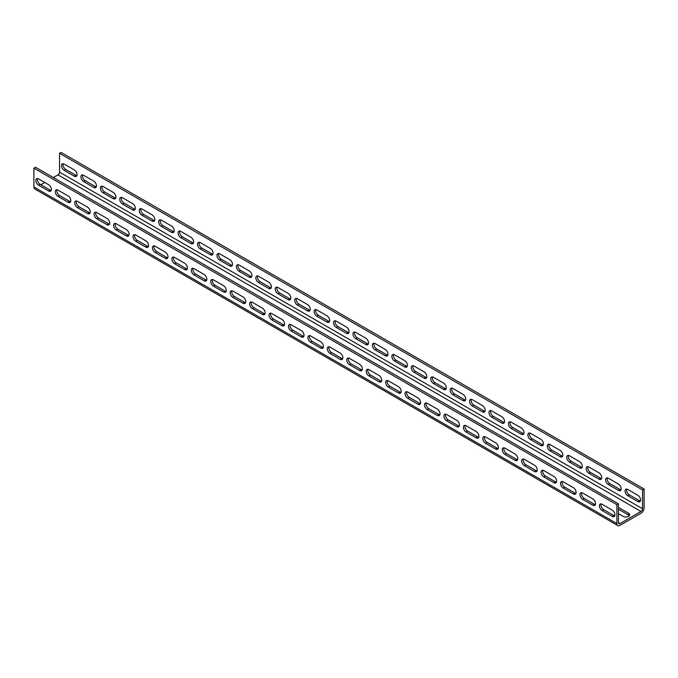 <?xml version="1.0" encoding="UTF-8"?>
<svg xmlns="http://www.w3.org/2000/svg" width="678" height="678" viewBox="0 0 678 678"><rect width="100%" height="100%" fill="white"/><g stroke="black" fill="none" stroke-linecap="round" stroke-linejoin="round"><path stroke-width="1.02" d="M618.446 503.822L35.451 167.229L33.9 168.127L33.9 186.975A4.399 2.542 120 0 0 34.807 188.993L617.802 525.577A4.399 2.542 120 0 0 620.006 525.365L640.99 513.246A4.399 2.542 120 0 0 644.1 507.856L644.1 489.007L642.549 489.906L642.549 508.754A2.195 1.271 -60 0 1 640.99 511.449L620.006 523.569A2.195 1.271 -60 0 1 618.904 523.679A2.195 1.271 -60 0 1 618.446 522.67L618.446 503.822L616.895 504.72L616.895 523.569A4.399 2.542 120 0 0 617.802 525.577M644.1 489.007L61.105 152.423L59.554 153.321L59.554 172.17A2.195 1.271 -60 0 1 57.994 174.865L53.333 177.551M44.782 182.492L40.892 184.73M33.9 168.127L616.895 504.72M48.672 184.73A3.848 2.22 60 0 1 51.181 188.128A3.848 2.22 60 0 1 50.596 191.204A3.848 2.22 60 0 1 48.672 191.018L38.561 185.179A3.848 2.22 60 0 1 36.053 181.789A3.848 2.22 60 0 1 36.637 178.712A3.848 2.22 60 0 1 38.561 178.899L48.672 184.73M68.105 195.95A3.848 2.22 60 0 1 70.614 199.34A3.848 2.22 60 0 1 70.029 202.425A3.848 2.22 60 0 1 68.105 202.239L57.994 196.4A3.848 2.22 60 0 1 55.486 193.01A3.848 2.22 60 0 1 56.071 189.925A3.848 2.22 60 0 1 57.994 190.12L68.105 195.95M87.538 207.171A3.848 2.22 60 0 1 90.047 210.561A3.848 2.22 60 0 1 89.462 213.646A3.848 2.22 60 0 1 87.538 213.46L77.428 207.621A3.848 2.22 60 0 1 74.919 204.231A3.848 2.22 60 0 1 75.504 201.146A3.848 2.22 60 0 1 77.428 201.341L87.538 207.171M106.971 218.392A3.848 2.22 60 0 1 109.48 221.782A3.848 2.22 60 0 1 108.895 224.867A3.848 2.22 60 0 1 106.971 224.672L96.861 218.841A3.848 2.22 60 0 1 94.352 215.451A3.848 2.22 60 0 1 94.937 212.367A3.848 2.22 60 0 1 96.861 212.561L106.971 218.392M126.405 229.613A3.848 2.22 60 0 1 128.913 233.003A3.848 2.22 60 0 1 128.328 236.088A3.848 2.22 60 0 1 126.405 235.893L116.294 230.062A3.848 2.22 60 0 1 113.785 226.672A3.848 2.22 60 0 1 114.37 223.587A3.848 2.22 60 0 1 116.294 223.774L126.405 229.613M145.838 240.834A3.848 2.22 60 0 1 148.346 244.224A3.848 2.22 60 0 1 147.762 247.309A3.848 2.22 60 0 1 145.838 247.114L135.727 241.283A3.848 2.22 60 0 1 133.219 237.893A3.848 2.22 60 0 1 133.803 234.808A3.848 2.22 60 0 1 135.727 234.995L145.838 240.834M165.271 252.055A3.848 2.22 60 0 1 167.78 255.445A3.848 2.22 60 0 1 167.195 258.521A3.848 2.22 60 0 1 165.271 258.335L155.16 252.504A3.848 2.22 60 0 1 152.652 249.106A3.848 2.22 60 0 1 153.236 246.029A3.848 2.22 60 0 1 155.16 246.216L165.271 252.055M184.704 263.267A3.848 2.22 60 0 1 187.213 266.657A3.848 2.22 60 0 1 186.628 269.742A3.848 2.22 60 0 1 184.704 269.556L174.593 263.717A3.848 2.22 60 0 1 172.085 260.327A3.848 2.22 60 0 1 172.67 257.25A3.848 2.22 60 0 1 174.593 257.437L184.704 263.267M204.137 274.488A3.848 2.22 60 0 1 206.646 277.878A3.848 2.22 60 0 1 206.061 280.963A3.848 2.22 60 0 1 204.137 280.777L194.027 274.937A3.848 2.22 60 0 1 191.518 271.547A3.848 2.22 60 0 1 192.103 268.463A3.848 2.22 60 0 1 194.027 268.658L204.137 274.488M223.571 285.709A3.848 2.22 60 0 1 226.079 289.099A3.848 2.22 60 0 1 225.494 292.184A3.848 2.22 60 0 1 223.571 291.989L213.46 286.158A3.848 2.22 60 0 1 210.951 282.768A3.848 2.22 60 0 1 211.536 279.683A3.848 2.22 60 0 1 213.46 279.878L223.571 285.709M243.004 296.93A3.848 2.22 60 0 1 245.512 300.32A3.848 2.22 60 0 1 244.928 303.405A3.848 2.22 60 0 1 243.004 303.21L232.893 297.379A3.848 2.22 60 0 1 230.384 293.989A3.848 2.22 60 0 1 230.969 290.904A3.848 2.22 60 0 1 232.893 291.099L243.004 296.93M262.437 308.151A3.848 2.22 60 0 1 264.945 311.541A3.848 2.22 60 0 1 264.361 314.626A3.848 2.22 60 0 1 262.437 314.431L252.326 308.6A3.848 2.22 60 0 1 249.818 305.21A3.848 2.22 60 0 1 250.402 302.125A3.848 2.22 60 0 1 252.326 302.312L262.437 308.151M281.87 319.372A3.848 2.22 60 0 1 284.379 322.762A3.848 2.22 60 0 1 283.794 325.847A3.848 2.22 60 0 1 281.87 325.652L271.759 319.821A3.848 2.22 60 0 1 269.251 316.431A3.848 2.22 60 0 1 269.836 313.346A3.848 2.22 60 0 1 271.759 313.533L281.87 319.372M301.303 330.584A3.848 2.22 60 0 1 303.812 333.983A3.848 2.22 60 0 1 303.227 337.059A3.848 2.22 60 0 1 301.303 336.873L291.193 331.034A3.848 2.22 60 0 1 288.684 327.644A3.848 2.22 60 0 1 289.269 324.567A3.848 2.22 60 0 1 291.193 324.754L301.303 330.584M320.736 341.805A3.848 2.22 60 0 1 323.245 345.195A3.848 2.22 60 0 1 322.66 348.28A3.848 2.22 60 0 1 320.736 348.094L310.626 342.254A3.848 2.22 60 0 1 308.117 338.864A3.848 2.22 60 0 1 308.702 335.779A3.848 2.22 60 0 1 310.626 335.974L320.736 341.805M340.17 353.026A3.848 2.22 60 0 1 342.678 356.416A3.848 2.22 60 0 1 342.093 359.501A3.848 2.22 60 0 1 340.17 359.315L330.059 353.475A3.848 2.22 60 0 1 327.55 350.085A3.848 2.22 60 0 1 328.135 347A3.848 2.22 60 0 1 330.059 347.195L340.17 353.026M359.603 364.247A3.848 2.22 60 0 1 362.111 367.637A3.848 2.22 60 0 1 361.527 370.722A3.848 2.22 60 0 1 359.603 370.527L349.492 364.696A3.848 2.22 60 0 1 346.983 361.306A3.848 2.22 60 0 1 347.568 358.221A3.848 2.22 60 0 1 349.492 358.416L359.603 364.247M379.036 375.468A3.848 2.22 60 0 1 381.545 378.858A3.848 2.22 60 0 1 380.96 381.943A3.848 2.22 60 0 1 379.036 381.748L368.925 375.917A3.848 2.22 60 0 1 366.417 372.527A3.848 2.22 60 0 1 367.001 369.442A3.848 2.22 60 0 1 368.925 369.629L379.036 375.468M398.469 386.689A3.848 2.22 60 0 1 400.978 390.079A3.848 2.22 60 0 1 400.393 393.164A3.848 2.22 60 0 1 398.469 392.969L388.358 387.138A3.848 2.22 60 0 1 385.85 383.748A3.848 2.22 60 0 1 386.435 380.663A3.848 2.22 60 0 1 388.358 380.85L398.469 386.689M417.902 397.91A3.848 2.22 60 0 1 420.411 401.3A3.848 2.22 60 0 1 419.826 404.376A3.848 2.22 60 0 1 417.902 404.19L407.792 398.359A3.848 2.22 60 0 1 405.283 394.96A3.848 2.22 60 0 1 405.868 391.884A3.848 2.22 60 0 1 407.792 392.07L417.902 397.91M437.335 409.122A3.848 2.22 60 0 1 439.844 412.512A3.848 2.22 60 0 1 439.259 415.597A3.848 2.22 60 0 1 437.335 415.411L427.225 409.571A3.848 2.22 60 0 1 424.716 406.181A3.848 2.22 60 0 1 425.301 403.105A3.848 2.22 60 0 1 427.225 403.291L437.335 409.122M456.769 420.343A3.848 2.22 60 0 1 459.277 423.733A3.848 2.22 60 0 1 458.692 426.818A3.848 2.22 60 0 1 456.769 426.632L446.658 420.792A3.848 2.22 60 0 1 444.149 417.402A3.848 2.22 60 0 1 444.734 414.317A3.848 2.22 60 0 1 446.658 414.512L456.769 420.343M476.202 431.564A3.848 2.22 60 0 1 478.71 434.954A3.848 2.22 60 0 1 478.126 438.039A3.848 2.22 60 0 1 476.202 437.844L466.091 432.013A3.848 2.22 60 0 1 463.583 428.623A3.848 2.22 60 0 1 464.167 425.538A3.848 2.22 60 0 1 466.091 425.733L476.202 431.564M495.635 442.785A3.848 2.22 60 0 1 498.144 446.175A3.848 2.22 60 0 1 497.559 449.26A3.848 2.22 60 0 1 495.635 449.065L485.524 443.234A3.848 2.22 60 0 1 483.016 439.844A3.848 2.22 60 0 1 483.6 436.759A3.848 2.22 60 0 1 485.524 436.954L495.635 442.785M515.068 454.006A3.848 2.22 60 0 1 517.577 457.396A3.848 2.22 60 0 1 516.992 460.481A3.848 2.22 60 0 1 515.068 460.286L504.957 454.455A3.848 2.22 60 0 1 502.449 451.065A3.848 2.22 60 0 1 503.034 447.98A3.848 2.22 60 0 1 504.957 448.166L515.068 454.006M534.501 465.227A3.848 2.22 60 0 1 537.01 468.617A3.848 2.22 60 0 1 536.425 471.702A3.848 2.22 60 0 1 534.501 471.507L524.391 465.676A3.848 2.22 60 0 1 521.882 462.286A3.848 2.22 60 0 1 522.467 459.201A3.848 2.22 60 0 1 524.391 459.387L534.501 465.227M553.934 476.448A3.848 2.22 60 0 1 556.443 479.838A3.848 2.22 60 0 1 555.858 482.914A3.848 2.22 60 0 1 553.934 482.728L543.824 476.888A3.848 2.22 60 0 1 541.315 473.498A3.848 2.22 60 0 1 541.9 470.422A3.848 2.22 60 0 1 543.824 470.608L553.934 476.448M573.368 487.66A3.848 2.22 60 0 1 575.876 491.05A3.848 2.22 60 0 1 575.283 494.135A3.848 2.22 60 0 1 573.368 493.948L563.257 488.109A3.848 2.22 60 0 1 560.748 484.719A3.848 2.22 60 0 1 561.333 481.634A3.848 2.22 60 0 1 563.257 481.829L573.368 487.66M592.792 498.881A3.848 2.22 60 0 1 595.309 502.271A3.848 2.22 60 0 1 594.716 505.356A3.848 2.22 60 0 1 592.792 505.169L582.69 499.33A3.848 2.22 60 0 1 580.182 495.94A3.848 2.22 60 0 1 580.766 492.855A3.848 2.22 60 0 1 582.69 493.05L592.792 498.881M612.226 510.102A3.848 2.22 60 0 1 614.743 513.492A3.848 2.22 60 0 1 614.149 516.577A3.848 2.22 60 0 1 612.226 516.382L602.123 510.551A3.848 2.22 60 0 1 599.615 507.161A3.848 2.22 60 0 1 600.2 504.076A3.848 2.22 60 0 1 602.123 504.271L612.226 510.102M51.206 190.476A3.848 2.22 60 0 1 50.223 190.12L40.121 184.289A3.848 2.22 60 0 1 37.578 178.543M70.639 201.697A3.848 2.22 60 0 1 69.656 201.341L59.554 195.501A3.848 2.22 60 0 1 57.011 189.764M90.072 212.917A3.848 2.22 60 0 1 89.089 212.561L78.987 206.722A3.848 2.22 60 0 1 76.445 200.985M109.505 224.13A3.848 2.22 60 0 1 108.522 223.774L98.42 217.943A3.848 2.22 60 0 1 95.878 212.206M128.939 235.351A3.848 2.22 60 0 1 127.956 234.995L117.853 229.164A3.848 2.22 60 0 1 115.311 223.426M148.372 246.572A3.848 2.22 60 0 1 147.389 246.216L137.287 240.385A3.848 2.22 60 0 1 134.744 234.639M167.805 257.793A3.848 2.22 60 0 1 166.822 257.437L156.72 251.606A3.848 2.22 60 0 1 154.177 245.86M187.238 269.013A3.848 2.22 60 0 1 186.255 268.658L176.153 262.818A3.848 2.22 60 0 1 173.61 257.081M206.671 280.234A3.848 2.22 60 0 1 205.688 279.878L195.586 274.039A3.848 2.22 60 0 1 193.044 268.302M226.105 291.447A3.848 2.22 60 0 1 225.121 291.099L215.019 285.26A3.848 2.22 60 0 1 212.477 279.522M245.538 302.668A3.848 2.22 60 0 1 244.555 302.312L234.452 296.481A3.848 2.22 60 0 1 231.91 290.743M264.971 313.889A3.848 2.22 60 0 1 263.988 313.533L253.886 307.702A3.848 2.22 60 0 1 251.343 301.956M284.404 325.109A3.848 2.22 60 0 1 283.421 324.754L273.319 318.923A3.848 2.22 60 0 1 270.776 313.177M303.837 336.33A3.848 2.22 60 0 1 302.854 335.974L292.752 330.144A3.848 2.22 60 0 1 290.209 324.398M323.27 347.551A3.848 2.22 60 0 1 322.287 347.195L312.185 341.356A3.848 2.22 60 0 1 309.643 335.618M342.704 358.772A3.848 2.22 60 0 1 341.72 358.416L331.618 352.577A3.848 2.22 60 0 1 329.076 346.839M362.137 369.985A3.848 2.22 60 0 1 361.154 369.629L351.051 363.798A3.848 2.22 60 0 1 348.509 358.06M381.57 381.206A3.848 2.22 60 0 1 380.587 380.85L370.485 375.019A3.848 2.22 60 0 1 367.942 369.281M401.003 392.426A3.848 2.22 60 0 1 400.02 392.07L389.918 386.24A3.848 2.22 60 0 1 387.375 380.494M420.436 403.647A3.848 2.22 60 0 1 419.453 403.291L409.351 397.461A3.848 2.22 60 0 1 406.808 391.714M439.869 414.868A3.848 2.22 60 0 1 438.886 414.512L428.784 408.673A3.848 2.22 60 0 1 426.242 402.935M459.303 426.089A3.848 2.22 60 0 1 458.32 425.733L448.217 419.894A3.848 2.22 60 0 1 445.675 414.156M478.736 437.31A3.848 2.22 60 0 1 477.753 436.954L467.65 431.115A3.848 2.22 60 0 1 465.108 425.377M498.169 448.522A3.848 2.22 60 0 1 497.186 448.166L487.084 442.336A3.848 2.22 60 0 1 484.541 436.598M517.602 459.743A3.848 2.22 60 0 1 516.619 459.387L506.517 453.557A3.848 2.22 60 0 1 503.974 447.819M537.035 470.964A3.848 2.22 60 0 1 536.052 470.608L525.95 464.777A3.848 2.22 60 0 1 523.408 459.031M556.469 482.185A3.848 2.22 60 0 1 555.485 481.829L545.383 475.998A3.848 2.22 60 0 1 542.841 470.252M575.902 493.406A3.848 2.22 60 0 1 574.919 493.05L564.816 487.211A3.848 2.22 60 0 1 562.274 481.473M595.335 504.627A3.848 2.22 60 0 1 594.352 504.271L584.25 498.432A3.848 2.22 60 0 1 581.707 492.694M614.768 515.839A3.848 2.22 60 0 1 613.785 515.492L603.683 509.653A3.848 2.22 60 0 1 601.14 503.915M59.579 191.035A3.848 2.22 0 0 1 59.554 191.018L57.969 190.103M79.012 202.256A3.848 2.22 180 0 1 78.987 202.239L77.402 201.324M98.446 213.477A3.848 2.22 180 0 1 98.42 213.46L96.835 212.545M117.879 224.689A3.848 2.22 180 0 1 117.853 224.672L116.269 223.757M137.312 235.91A3.848 2.22 180 0 1 137.287 235.893L135.702 234.978M156.745 247.131A3.848 2.22 180 0 1 156.72 247.114L155.135 246.199M176.178 258.352A3.848 2.22 180 0 1 176.153 258.335L174.568 257.42M195.611 269.573A3.848 2.22 180 0 1 195.586 269.556L194.001 268.641M215.045 280.794A3.848 2.22 180 0 1 215.019 280.777L213.434 279.861M234.478 292.006A3.848 2.22 180 0 1 234.452 291.989L232.868 291.082M253.911 303.227A3.848 2.22 180 0 1 253.886 303.21L252.301 302.295M273.344 314.448A3.848 2.22 180 0 1 273.319 314.431L271.734 313.516M292.777 325.669A3.848 2.22 180 0 1 292.752 325.652L291.167 324.737M312.211 336.89A3.848 2.22 180 0 1 312.185 336.873L310.6 335.957M331.644 348.111A3.848 2.22 180 0 1 331.618 348.094L330.033 347.178M351.077 359.332A3.848 2.22 180 0 1 351.051 359.315L349.467 358.399M370.51 370.544A3.848 2.22 180 0 1 370.485 370.527L368.9 369.62M389.943 381.765A3.848 2.22 180 0 1 389.918 381.748L388.333 380.833M409.376 392.986A3.848 2.22 180 0 1 409.351 392.969L407.766 392.054M428.81 404.207A3.848 2.22 180 0 1 428.784 404.19L427.199 403.274M448.243 415.428A3.848 2.22 180 0 1 448.217 415.411L446.632 414.495M467.676 426.648A3.848 2.22 180 0 1 467.65 426.632L466.066 425.716M487.109 437.861A3.848 2.22 180 0 1 487.084 437.852L485.499 436.937M506.542 449.082A3.848 2.22 180 0 1 506.517 449.065L504.932 448.15M525.975 460.303A3.848 2.22 180 0 1 525.95 460.286L524.365 459.37M545.409 471.524A3.848 2.22 180 0 1 545.383 471.507L543.798 470.591M564.842 482.744A3.848 2.22 180 0 1 564.816 482.728L563.232 481.812M584.275 493.965A3.848 2.22 180 0 1 584.25 493.948L582.665 493.033M603.708 505.186A3.848 2.22 180 0 1 603.683 505.169L602.098 504.254M618.446 507.407L628.557 513.246A3.848 2.22 180 0 1 629.684 514.814A3.848 2.22 180 0 1 627.303 516.865A3.848 2.22 180 0 1 623.116 516.382L618.446 513.695M59.554 153.321L642.549 489.906M74.317 169.924A3.848 2.22 60 0 1 76.834 173.314A3.848 2.22 60 0 1 76.241 176.399A3.848 2.22 60 0 1 74.317 176.204L64.215 170.373A3.848 2.22 60 0 1 61.698 166.983A3.848 2.22 60 0 1 62.291 163.898A3.848 2.22 60 0 1 64.215 164.093L74.317 169.924M93.75 181.145A3.848 2.22 60 0 1 96.268 184.535A3.848 2.22 60 0 1 95.674 187.62A3.848 2.22 60 0 1 93.75 187.425L83.648 181.594A3.848 2.22 60 0 1 81.131 178.204A3.848 2.22 60 0 1 81.724 175.119A3.848 2.22 60 0 1 83.648 175.305L93.75 181.145M113.184 192.366A3.848 2.22 60 0 1 115.701 195.756A3.848 2.22 60 0 1 115.107 198.84A3.848 2.22 60 0 1 113.184 198.646L103.081 192.815A3.848 2.22 60 0 1 100.564 189.425A3.848 2.22 60 0 1 101.158 186.34A3.848 2.22 60 0 1 103.081 186.526L113.184 192.366M132.617 203.586A3.848 2.22 60 0 1 135.134 206.976A3.848 2.22 60 0 1 134.541 210.053A3.848 2.22 60 0 1 132.617 209.866L122.515 204.036A3.848 2.22 60 0 1 119.998 200.637A3.848 2.22 60 0 1 120.591 197.561A3.848 2.22 60 0 1 122.515 197.747L132.617 203.586M152.05 214.799A3.848 2.22 60 0 1 154.567 218.189A3.848 2.22 60 0 1 153.974 221.274A3.848 2.22 60 0 1 152.05 221.087L141.948 215.248A3.848 2.22 60 0 1 139.431 211.858A3.848 2.22 60 0 1 140.024 208.782A3.848 2.22 60 0 1 141.948 208.968L152.05 214.799M171.483 226.02A3.848 2.22 60 0 1 174 229.41A3.848 2.22 60 0 1 173.407 232.495A3.848 2.22 60 0 1 171.483 232.308L161.381 226.469A3.848 2.22 60 0 1 158.864 223.079A3.848 2.22 60 0 1 159.457 219.994A3.848 2.22 60 0 1 161.381 220.189L171.483 226.02M190.916 237.241A3.848 2.22 60 0 1 193.433 240.631A3.848 2.22 60 0 1 192.84 243.716A3.848 2.22 60 0 1 190.916 243.521L180.814 237.69A3.848 2.22 60 0 1 178.297 234.3A3.848 2.22 60 0 1 178.89 231.215A3.848 2.22 60 0 1 180.814 231.41L190.916 237.241M210.35 248.462A3.848 2.22 60 0 1 212.867 251.852A3.848 2.22 60 0 1 212.273 254.936A3.848 2.22 60 0 1 210.35 254.742L200.247 248.911A3.848 2.22 60 0 1 197.73 245.521A3.848 2.22 60 0 1 198.323 242.436A3.848 2.22 60 0 1 200.247 242.631L210.35 248.462M229.783 259.682A3.848 2.22 60 0 1 232.3 263.072A3.848 2.22 60 0 1 231.706 266.157A3.848 2.22 60 0 1 229.783 265.962L219.68 260.132A3.848 2.22 60 0 1 217.163 256.742A3.848 2.22 60 0 1 217.757 253.657A3.848 2.22 60 0 1 219.68 253.843L229.783 259.682M249.216 270.903A3.848 2.22 60 0 1 251.733 274.293A3.848 2.22 60 0 1 251.14 277.37A3.848 2.22 60 0 1 249.216 277.183L239.114 271.353A3.848 2.22 60 0 1 236.597 267.963A3.848 2.22 60 0 1 237.19 264.878A3.848 2.22 60 0 1 239.114 265.064L249.216 270.903M268.649 282.116A3.848 2.22 60 0 1 271.166 285.514A3.848 2.22 60 0 1 270.573 288.591A3.848 2.22 60 0 1 268.649 288.404L258.547 282.565A3.848 2.22 60 0 1 256.03 279.175A3.848 2.22 60 0 1 256.623 276.099A3.848 2.22 60 0 1 258.547 276.285L268.649 282.116M288.082 293.337A3.848 2.22 60 0 1 290.599 296.727A3.848 2.22 60 0 1 290.006 299.812A3.848 2.22 60 0 1 288.082 299.625L277.98 293.786A3.848 2.22 60 0 1 275.463 290.396A3.848 2.22 60 0 1 276.056 287.311A3.848 2.22 60 0 1 277.98 287.506L288.082 293.337M307.515 304.558A3.848 2.22 60 0 1 310.032 307.948A3.848 2.22 60 0 1 309.439 311.033A3.848 2.22 60 0 1 307.515 310.846L297.413 305.007A3.848 2.22 60 0 1 294.896 301.617A3.848 2.22 60 0 1 295.489 298.532A3.848 2.22 60 0 1 297.413 298.727L307.515 304.558M326.949 315.779A3.848 2.22 60 0 1 329.466 319.169A3.848 2.22 60 0 1 328.872 322.253A3.848 2.22 60 0 1 326.949 322.058L316.846 316.228A3.848 2.22 60 0 1 314.329 312.838A3.848 2.22 60 0 1 314.923 309.753A3.848 2.22 60 0 1 316.846 309.948L326.949 315.779M346.382 326.999A3.848 2.22 60 0 1 348.899 330.389A3.848 2.22 60 0 1 348.306 333.474A3.848 2.22 60 0 1 346.382 333.279L336.28 327.449A3.848 2.22 60 0 1 333.762 324.059A3.848 2.22 60 0 1 334.356 320.974A3.848 2.22 60 0 1 336.28 321.16L346.382 326.999M365.815 338.22A3.848 2.22 60 0 1 368.332 341.61A3.848 2.22 60 0 1 367.739 344.695A3.848 2.22 60 0 1 365.815 344.5L355.713 338.669A3.848 2.22 60 0 1 353.196 335.279A3.848 2.22 60 0 1 353.789 332.195A3.848 2.22 60 0 1 355.713 332.381L365.815 338.22M385.248 349.441A3.848 2.22 60 0 1 387.765 352.831A3.848 2.22 60 0 1 387.172 355.908A3.848 2.22 60 0 1 385.248 355.721L375.146 349.89A3.848 2.22 60 0 1 372.629 346.492A3.848 2.22 60 0 1 373.222 343.415A3.848 2.22 60 0 1 375.146 343.602L385.248 349.441M404.681 360.654A3.848 2.22 60 0 1 407.198 364.044A3.848 2.22 60 0 1 406.605 367.129A3.848 2.22 60 0 1 404.681 366.942L394.579 361.103A3.848 2.22 60 0 1 392.062 357.713A3.848 2.22 60 0 1 392.655 354.636A3.848 2.22 60 0 1 394.579 354.823L404.681 360.654M424.114 371.875A3.848 2.22 60 0 1 426.632 375.265A3.848 2.22 60 0 1 426.038 378.349A3.848 2.22 60 0 1 424.114 378.163L414.012 372.324A3.848 2.22 60 0 1 411.495 368.934A3.848 2.22 60 0 1 412.088 365.849A3.848 2.22 60 0 1 414.012 366.044L424.114 371.875M443.548 383.095A3.848 2.22 60 0 1 446.065 386.485A3.848 2.22 60 0 1 445.471 389.57A3.848 2.22 60 0 1 443.548 389.375L433.445 383.545A3.848 2.22 60 0 1 430.928 380.155A3.848 2.22 60 0 1 431.522 377.07A3.848 2.22 60 0 1 433.445 377.265L443.548 383.095M462.981 394.316A3.848 2.22 60 0 1 465.498 397.706A3.848 2.22 60 0 1 464.905 400.791A3.848 2.22 60 0 1 462.981 400.596L452.879 394.766A3.848 2.22 60 0 1 450.361 391.376A3.848 2.22 60 0 1 450.955 388.291A3.848 2.22 60 0 1 452.879 388.486L462.981 394.316M482.414 405.537A3.848 2.22 60 0 1 484.931 408.927A3.848 2.22 60 0 1 484.338 412.012A3.848 2.22 60 0 1 482.414 411.817L472.312 405.986A3.848 2.22 60 0 1 469.795 402.596A3.848 2.22 60 0 1 470.388 399.512A3.848 2.22 60 0 1 472.312 399.698L482.414 405.537M501.847 416.758A3.848 2.22 60 0 1 504.364 420.148A3.848 2.22 60 0 1 503.771 423.225A3.848 2.22 60 0 1 501.847 423.038L491.745 417.207A3.848 2.22 60 0 1 489.228 413.817A3.848 2.22 60 0 1 489.821 410.732A3.848 2.22 60 0 1 491.745 410.919L501.847 416.758M521.28 427.971A3.848 2.22 60 0 1 523.797 431.369A3.848 2.22 60 0 1 523.204 434.445A3.848 2.22 60 0 1 521.28 434.259L511.178 428.42A3.848 2.22 60 0 1 508.661 425.03A3.848 2.22 60 0 1 509.254 421.953A3.848 2.22 60 0 1 511.178 422.14L521.28 427.971M540.713 439.191A3.848 2.22 60 0 1 543.231 442.581A3.848 2.22 60 0 1 542.637 445.666A3.848 2.22 60 0 1 540.713 445.48L530.611 439.641A3.848 2.22 60 0 1 528.094 436.251A3.848 2.22 60 0 1 528.687 433.166A3.848 2.22 60 0 1 530.611 433.361L540.713 439.191M560.147 450.412A3.848 2.22 60 0 1 562.664 453.802A3.848 2.22 60 0 1 562.07 456.887A3.848 2.22 60 0 1 560.147 456.701L550.044 450.862A3.848 2.22 60 0 1 547.527 447.472A3.848 2.22 60 0 1 548.121 444.387A3.848 2.22 60 0 1 550.044 444.582L560.147 450.412M579.58 461.633A3.848 2.22 60 0 1 582.097 465.023A3.848 2.22 60 0 1 581.504 468.108A3.848 2.22 60 0 1 579.58 467.913L569.478 462.082A3.848 2.22 60 0 1 566.961 458.692A3.848 2.22 60 0 1 567.554 455.608A3.848 2.22 60 0 1 569.478 455.802L579.58 461.633M599.013 472.854A3.848 2.22 60 0 1 601.53 476.244A3.848 2.22 60 0 1 600.937 479.329A3.848 2.22 60 0 1 599.013 479.134L588.911 473.303A3.848 2.22 60 0 1 586.394 469.913A3.848 2.22 60 0 1 586.987 466.828A3.848 2.22 60 0 1 588.911 467.015L599.013 472.854M618.446 484.075A3.848 2.22 60 0 1 620.963 487.465A3.848 2.22 60 0 1 620.37 490.55A3.848 2.22 60 0 1 618.446 490.355L608.344 484.524A3.848 2.22 60 0 1 605.827 481.134A3.848 2.22 60 0 1 606.42 478.049A3.848 2.22 60 0 1 608.344 478.236L618.446 484.075M637.879 495.296A3.848 2.22 60 0 1 640.396 498.686A3.848 2.22 60 0 1 639.803 501.762A3.848 2.22 60 0 1 637.879 501.576L627.777 495.745A3.848 2.22 60 0 1 625.26 492.347A3.848 2.22 60 0 1 625.853 489.27A3.848 2.22 60 0 1 627.777 489.457L637.879 495.296M76.86 175.661A3.848 2.22 60 0 1 75.877 175.305L65.774 169.475A3.848 2.22 60 0 1 63.232 163.737M96.293 186.882A3.848 2.22 60 0 1 95.31 186.526L85.208 180.695A3.848 2.22 60 0 1 82.665 174.958M115.726 198.103A3.848 2.22 60 0 1 114.743 197.747L104.632 191.916A3.848 2.22 60 0 1 102.098 186.17M135.159 209.324A3.848 2.22 60 0 1 134.176 208.968L124.066 203.137A3.848 2.22 60 0 1 121.532 197.391M154.592 220.545A3.848 2.22 60 0 1 153.609 220.189L143.499 214.35A3.848 2.22 60 0 1 140.965 208.612M174.026 231.766A3.848 2.22 60 0 1 173.043 231.41L162.932 225.571A3.848 2.22 60 0 1 160.398 219.833M193.459 242.978A3.848 2.22 60 0 1 192.476 242.631L182.365 236.791A3.848 2.22 60 0 1 179.831 231.054M212.892 254.199A3.848 2.22 60 0 1 211.909 253.843L201.798 248.012A3.848 2.22 60 0 1 199.264 242.275M232.325 265.42A3.848 2.22 60 0 1 231.342 265.064L221.231 259.233A3.848 2.22 60 0 1 218.697 253.487M251.758 276.641A3.848 2.22 60 0 1 250.775 276.285L240.665 270.454A3.848 2.22 60 0 1 238.131 264.708M271.192 287.862A3.848 2.22 60 0 1 270.208 287.506L260.098 281.675A3.848 2.22 60 0 1 257.564 275.929M290.625 299.083A3.848 2.22 60 0 1 289.642 298.727L279.531 292.888A3.848 2.22 60 0 1 276.997 287.15M310.058 310.304A3.848 2.22 60 0 1 309.075 309.948L298.964 304.108A3.848 2.22 60 0 1 296.43 298.371M329.491 321.516A3.848 2.22 60 0 1 328.508 321.16L318.397 315.329A3.848 2.22 60 0 1 315.863 309.592M348.924 332.737A3.848 2.22 60 0 1 347.941 332.381L337.83 326.55A3.848 2.22 60 0 1 335.296 320.813M368.357 343.958A3.848 2.22 60 0 1 367.374 343.602L357.264 337.771A3.848 2.22 60 0 1 354.73 332.025M387.791 355.179A3.848 2.22 60 0 1 386.807 354.823L376.697 348.992A3.848 2.22 60 0 1 374.163 343.246M407.224 366.4A3.848 2.22 60 0 1 406.241 366.044L396.13 360.204A3.848 2.22 60 0 1 393.596 354.467M426.657 377.621A3.848 2.22 60 0 1 425.674 377.265L415.563 371.425A3.848 2.22 60 0 1 413.029 365.688M446.09 388.833A3.848 2.22 60 0 1 445.107 388.486L434.996 382.646A3.848 2.22 60 0 1 432.462 376.909M465.523 400.054A3.848 2.22 60 0 1 464.54 399.698L454.43 393.867A3.848 2.22 60 0 1 451.895 388.13M484.956 411.275A3.848 2.22 60 0 1 483.973 410.919L473.863 405.088A3.848 2.22 60 0 1 471.329 399.342M504.39 422.496A3.848 2.22 60 0 1 503.407 422.14L493.296 416.309A3.848 2.22 60 0 1 490.762 410.563M523.823 433.717A3.848 2.22 60 0 1 522.84 433.361L512.729 427.53A3.848 2.22 60 0 1 510.195 421.784M543.256 444.938A3.848 2.22 60 0 1 542.273 444.582L532.162 438.742A3.848 2.22 60 0 1 529.628 433.005M562.689 456.158A3.848 2.22 60 0 1 561.706 455.802L551.595 449.963A3.848 2.22 60 0 1 549.061 444.226M582.122 467.371A3.848 2.22 60 0 1 581.139 467.015L571.029 461.184A3.848 2.22 60 0 1 568.495 455.447M601.555 478.592A3.848 2.22 60 0 1 600.572 478.236L590.462 472.405A3.848 2.22 60 0 1 587.928 466.667M620.989 489.813A3.848 2.22 60 0 1 620.006 489.457L609.895 483.626A3.848 2.22 60 0 1 607.361 477.88M640.422 501.034A3.848 2.22 60 0 1 639.439 500.678L629.328 494.847A3.848 2.22 60 0 1 626.794 489.101M618.446 509.203L628.557 515.043A3.848 2.22 180 0 1 629.354 515.712M33.9 186.975L616.895 523.569M618.446 522.67L620.006 523.569M57.994 174.865L640.99 511.449M59.554 172.17L642.549 508.754M628.557 515.043L628.557 513.246M50.223 190.12L48.672 191.018M75.877 175.305L74.317 176.204M40.121 184.289L38.561 185.179M65.774 169.475L64.215 170.373M69.656 201.341L68.105 202.239M95.31 186.526L93.75 187.425M59.554 195.501L57.994 196.4M85.208 180.695L83.648 181.594M89.089 212.561L87.538 213.46M114.743 197.747L113.184 198.646M78.987 206.722L77.428 207.621M104.632 191.916L103.081 192.815M108.522 223.774L106.971 224.672M134.176 208.968L132.617 209.866M98.42 217.943L96.861 218.841M124.066 203.137L122.515 204.036M127.956 234.995L126.405 235.893M153.609 220.189L152.05 221.087M117.853 229.164L116.294 230.062M143.499 214.35L141.948 215.248M147.389 246.216L145.838 247.114M173.043 231.41L171.483 232.308M137.287 240.385L135.727 241.283M162.932 225.571L161.381 226.469M166.822 257.437L165.271 258.335M192.476 242.631L190.916 243.521M156.72 251.606L155.16 252.504M182.365 236.791L180.814 237.69M186.255 268.658L184.704 269.556M211.909 253.843L210.35 254.742M176.153 262.818L174.593 263.717M201.798 248.012L200.247 248.911M205.688 279.878L204.137 280.777M231.342 265.064L229.783 265.962M195.586 274.039L194.027 274.937M221.231 259.233L219.68 260.132M225.121 291.099L223.571 291.989M250.775 276.285L249.216 277.183M215.019 285.26L213.46 286.158M240.665 270.454L239.114 271.353M244.555 302.312L243.004 303.21M270.208 287.506L268.649 288.404M234.452 296.481L232.893 297.379M260.098 281.675L258.547 282.565M263.988 313.533L262.437 314.431M289.642 298.727L288.082 299.625M253.886 307.702L252.326 308.6M279.531 292.888L277.98 293.786M283.421 324.754L281.87 325.652M309.075 309.948L307.515 310.846M273.319 318.923L271.759 319.821M298.964 304.108L297.413 305.007M302.854 335.974L301.303 336.873M328.508 321.16L326.949 322.058M292.752 330.144L291.193 331.034M318.397 315.329L316.846 316.228M322.287 347.195L320.736 348.094M347.941 332.381L346.382 333.279M312.185 341.356L310.626 342.254M337.83 326.55L336.28 327.449M341.72 358.416L340.17 359.315M367.374 343.602L365.815 344.5M331.618 352.577L330.059 353.475M357.264 337.771L355.713 338.669M361.154 369.629L359.603 370.527M386.807 354.823L385.248 355.721M351.051 363.798L349.492 364.696M376.697 348.992L375.146 349.89M380.587 380.85L379.036 381.748M406.241 366.044L404.681 366.942M370.485 375.019L368.925 375.917M396.13 360.204L394.579 361.103M400.02 392.07L398.469 392.969M425.674 377.265L424.114 378.163M389.918 386.24L388.358 387.138M415.563 371.425L414.012 372.324M419.453 403.291L417.902 404.19M445.107 388.486L443.548 389.375M409.351 397.461L407.792 398.359M434.996 382.646L433.445 383.545M438.886 414.512L437.335 415.411M464.54 399.698L462.981 400.596M428.784 408.673L427.225 409.571M454.43 393.867L452.879 394.766M458.32 425.733L456.769 426.632M483.973 410.919L482.414 411.817M448.217 419.894L446.658 420.792M473.863 405.088L472.312 405.986M477.753 436.954L476.202 437.844M503.407 422.14L501.847 423.038M467.65 431.115L466.091 432.013M493.296 416.309L491.745 417.207M497.186 448.166L495.635 449.065M522.84 433.361L521.28 434.259M487.084 442.336L485.524 443.234M512.729 427.53L511.178 428.42M516.619 459.387L515.068 460.286M542.273 444.582L540.713 445.48M506.517 453.557L504.957 454.455M532.162 438.742L530.611 439.641M536.052 470.608L534.501 471.507M561.706 455.802L560.147 456.701M525.95 464.777L524.391 465.676M551.595 449.963L550.044 450.862M555.485 481.829L553.934 482.728M581.139 467.015L579.58 467.913M545.383 475.998L543.824 476.888M571.029 461.184L569.478 462.082M574.919 493.05L573.368 493.948M600.572 478.236L599.013 479.134M564.816 487.211L563.257 488.109M590.462 472.405L588.911 473.303M594.352 504.271L592.792 505.169M620.006 489.457L618.446 490.355M584.25 498.432L582.69 499.33M609.895 483.626L608.344 484.524M613.785 515.492L612.226 516.382M639.439 500.678L637.879 501.576M603.683 509.653L602.123 510.551M629.328 494.847L627.777 495.745"/></g></svg>
